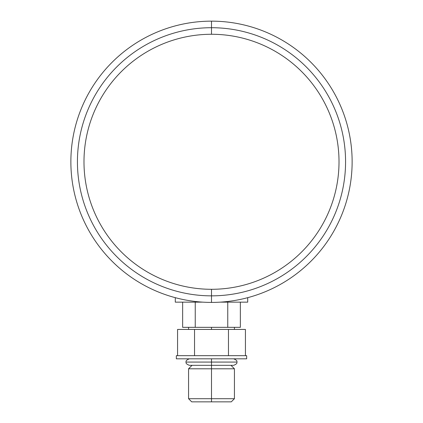 <?xml version="1.0" encoding="UTF-8"?>
<svg xmlns="http://www.w3.org/2000/svg" width="423" height="423" viewBox="0 0 423 423"><rect width="100%" height="100%" fill="white"/><g stroke="black" fill="none" stroke-linecap="round" stroke-linejoin="round"><path stroke-width="0.63" d="M218.062 401.85L211.5 401.85L211.5 398.704L234.432 398.704L211.5 398.704L211.5 368.793L234.432 368.793L211.5 368.793L211.5 398.704L188.568 398.704L211.5 398.704L211.5 401.85L191.719 401.85L188.568 398.704L188.568 368.793L211.5 368.793L188.568 368.793L192.031 365.329M230.969 365.329L234.432 368.793L234.432 398.704L231.281 401.85L211.5 401.85M189.356 358.82C186.717 359.857 185.634 360.941 186.104 362.072C185.634 363.209 186.717 364.293 189.356 365.329L211.5 365.329L211.5 368.793L211.5 362.072L186.189 362.072L236.811 362.072L211.5 362.072L211.5 358.82L211.5 362.072L236.811 362.072L186.189 362.072L211.5 362.072L211.5 365.329L233.644 365.329C236.283 364.293 237.366 363.209 236.896 362.072C237.366 360.941 236.283 359.857 233.644 358.82M246.657 358.82L176.343 358.82L176.343 355.674L246.657 355.674L246.657 358.82L176.343 358.82L176.343 355.674L246.657 355.674L246.657 358.82M177.57 355.674L177.57 329.438L177.57 355.674M245.43 329.438L245.43 355.674L245.43 329.438L228.468 329.438L228.468 355.674L228.468 329.438L194.532 329.438L194.532 355.674L194.532 329.438L177.57 329.438L245.43 329.438M211.5 329.438L211.5 327.339L211.5 329.438M182.641 327.339L240.359 327.339L227.764 327.339L227.764 302.149L227.764 327.339L182.641 327.339L182.641 302.149L182.641 327.339M247.709 302.149L220.087 302.149L247.709 302.149L247.709 297.67L247.709 302.149M202.913 302.149L175.291 302.149L175.291 297.67L175.291 302.149L202.913 302.149M211.5 302.413A140.632 140.632 0 0 0 352.132 161.782A140.632 140.632 0 0 0 211.5 21.15A140.632 140.632 0 0 0 70.868 161.782A140.632 140.632 0 0 0 211.5 302.413A140.632 140.632 0 0 1 70.868 161.782A140.632 140.632 0 0 1 211.5 21.15L211.5 27.712A134.07 134.07 0 0 0 77.43 161.782A134.07 134.07 0 0 0 211.5 295.851L211.5 302.413L211.5 295.851A134.07 134.07 0 0 0 345.57 161.782A134.07 134.07 0 0 0 211.5 27.712L211.5 21.15A140.632 140.632 0 0 1 352.132 161.782A140.632 140.632 0 0 1 211.5 302.413M211.5 289.295L211.5 295.851A134.07 134.07 0 0 0 345.57 161.782A134.07 134.07 0 0 0 211.5 27.712L211.5 34.268A127.513 127.513 0 0 1 339.013 161.782A127.513 127.513 0 0 1 211.5 289.295A127.513 127.513 0 0 1 83.987 161.782A127.513 127.513 0 0 1 211.5 34.268L211.5 27.712A134.07 134.07 0 0 0 77.43 161.782A134.07 134.07 0 0 0 211.5 295.851L211.5 289.295A127.513 127.513 0 0 0 339.013 161.782A127.513 127.513 0 0 0 211.5 34.268A127.513 127.513 0 0 0 83.987 161.782A127.513 127.513 0 0 0 211.5 289.295M195.236 302.149L195.236 327.339L195.236 302.149M240.359 302.149L240.359 327.339L240.359 302.149M234.432 327.339L234.432 329.438M188.568 327.339L188.568 329.438"/></g></svg>
